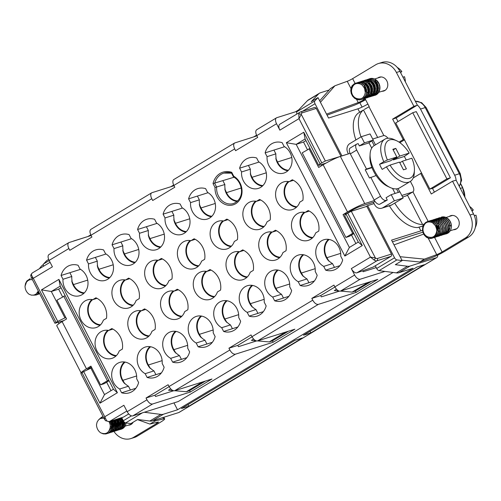 <?xml version="1.0" encoding="UTF-8"?>
<svg xmlns="http://www.w3.org/2000/svg" width="501" height="501" viewBox="0 0 501 501"><rect width="100%" height="100%" fill="white"/><g stroke="black" fill="none" stroke-linecap="round" stroke-linejoin="round"><path stroke-width="0.75" d="M173.972 402.892L177.529 409.78L163.458 414.221L152.404 420.859A17.41 9.043 -121 0 1 149.805 421.047L137.7 419.481L130.899 423.57L125.67 422.894A2.9 1.509 -121 0 1 123.309 420.759L131.462 415.861M121.712 417.665L123.309 420.759M136.635 375.969L122.858 380.315L124.874 383.804A14.51 12.306 72.5 0 1 124.373 361.96M122.858 380.315A13.928 11.811 72.5 0 1 125.112 362.079M187.65 345.314L173.872 349.66L175.889 353.149A14.51 12.306 72.5 0 1 175.388 331.311M173.872 349.66A13.928 11.811 72.5 0 1 176.127 331.424M83.811 293.392A14.51 12.306 72.5 0 1 71.768 280.917L73.459 284.599A13.928 11.811 -107.5 0 0 84.343 292.878M287.868 170.778A14.51 12.306 72.5 0 1 275.832 158.297L277.516 161.986A13.928 11.811 -107.5 0 0 288.407 170.259M263.683 226.966A14.51 12.306 72.5 0 1 252.128 216.432A14.51 12.306 72.5 0 1 255.541 201.177M256.28 201.289A13.928 11.811 -107.5 0 0 252.598 216.282A13.928 11.811 -107.5 0 0 264.215 226.452M237.155 201.465A14.51 12.306 72.5 0 1 224.817 188.952L226.502 192.635A13.928 11.811 -107.5 0 0 237.725 200.932M198.208 266.307A14.51 12.306 72.5 0 1 186.66 255.773A14.51 12.306 72.5 0 1 190.073 240.518M190.806 240.63A13.928 11.811 -107.5 0 0 187.13 255.623A13.928 11.811 -107.5 0 0 198.747 265.793M160.333 247.413A14.51 12.306 72.5 0 1 148.29 234.938L149.981 238.62A13.928 11.811 -107.5 0 0 160.865 246.893M134.825 262.737A14.51 12.306 72.5 0 1 122.783 250.262L124.473 253.944A13.928 11.811 -107.5 0 0 135.358 262.223M185.84 232.088A14.51 12.306 72.5 0 1 173.797 219.607L175.488 223.289A13.928 11.811 -107.5 0 0 186.372 231.568M230.948 246.636A14.51 12.306 72.5 0 1 219.394 236.103A14.51 12.306 72.5 0 1 222.807 220.847M223.54 220.96A13.928 11.811 -107.5 0 0 219.864 235.952A13.928 11.811 -107.5 0 0 231.481 246.123M165.474 285.977A14.51 12.306 72.5 0 1 153.926 275.444A14.51 12.306 72.5 0 1 157.339 260.188M158.072 260.301A13.928 11.811 -107.5 0 0 154.396 275.293A13.928 11.811 -107.5 0 0 166.013 285.464M211.347 216.758A14.51 12.306 72.5 0 1 199.31 204.283L200.995 207.965A13.928 11.811 -107.5 0 0 211.879 216.244M296.417 207.295A14.51 12.306 72.5 0 1 284.862 196.761A14.51 12.306 72.5 0 1 288.275 181.506M289.014 181.625A13.928 11.811 -107.5 0 0 285.332 196.611A13.928 11.811 -107.5 0 0 296.949 206.781M262.361 186.103A14.51 12.306 72.5 0 1 250.325 173.628L252.009 177.31A13.928 11.811 -107.5 0 0 262.893 185.589M214.09 297.074A14.51 12.306 72.5 0 1 202.542 286.541A14.51 12.306 72.5 0 1 205.955 271.285M214.628 296.561A13.928 11.811 72.5 0 1 203.011 286.39A13.928 11.811 72.5 0 1 206.688 271.404M238.664 314.659L224.886 319.005L226.903 322.494A14.51 12.306 72.5 0 1 226.402 300.656M224.886 319.005A13.928 11.811 72.5 0 1 227.141 300.769M264.171 299.335L250.394 303.681L252.41 307.163A14.51 12.306 72.5 0 1 251.909 285.326M250.394 303.681A13.928 11.811 72.5 0 1 252.648 285.445M132.74 305.648A14.51 12.306 72.5 0 1 121.192 295.114A14.51 12.306 72.5 0 1 124.605 279.859M125.338 279.971A13.928 11.811 -107.5 0 0 121.662 294.964A13.928 11.811 -107.5 0 0 133.279 305.128M100.006 325.318A14.51 12.306 72.5 0 1 88.458 314.785A14.51 12.306 72.5 0 1 91.871 299.523M92.604 299.642A13.928 11.811 -107.5 0 0 88.927 314.634A13.928 11.811 -107.5 0 0 100.544 324.798M340.693 253.349L326.915 257.696L328.932 261.184A14.51 12.306 72.5 0 1 328.437 239.346M326.915 257.696A13.928 11.811 72.5 0 1 329.17 239.459M279.564 257.739A14.51 12.306 72.5 0 1 268.01 247.2A14.51 12.306 72.5 0 1 271.423 231.944M280.097 257.22A13.928 11.811 72.5 0 1 268.48 247.056A13.928 11.811 72.5 0 1 272.162 232.063M162.142 360.645L148.365 364.991L150.381 368.473A14.51 12.306 72.5 0 1 149.88 346.636M148.365 364.991A13.928 11.811 72.5 0 1 150.619 346.755M315.185 268.68L301.408 273.026L303.424 276.508A14.51 12.306 72.5 0 1 302.93 254.671M301.408 273.026A13.928 11.811 72.5 0 1 303.662 254.79M148.622 336.415A14.51 12.306 72.5 0 1 137.074 325.882A14.51 12.306 72.5 0 1 140.487 310.626M149.16 335.902A13.928 11.811 72.5 0 1 137.543 325.731A13.928 11.811 72.5 0 1 141.219 310.739M312.298 238.069A14.51 12.306 72.5 0 1 300.744 227.529A14.51 12.306 72.5 0 1 304.157 212.274M312.831 237.549A13.928 11.811 72.5 0 1 301.214 227.385A13.928 11.811 72.5 0 1 304.896 212.393M109.318 278.068A14.51 12.306 72.5 0 1 97.275 265.593L98.966 269.275A13.928 11.811 -107.5 0 0 109.851 277.548M115.888 356.086A14.51 12.306 72.5 0 1 104.34 345.552A14.51 12.306 72.5 0 1 107.753 330.297M116.426 355.572A13.928 11.811 72.5 0 1 104.809 345.402A13.928 11.811 72.5 0 1 108.485 330.409M181.356 316.745A14.51 12.306 72.5 0 1 169.808 306.211A14.51 12.306 72.5 0 1 173.221 290.956M181.894 316.231A13.928 11.811 72.5 0 1 170.277 306.061A13.928 11.811 72.5 0 1 173.953 291.075M246.83 277.41A14.51 12.306 72.5 0 1 235.276 266.87A14.51 12.306 72.5 0 1 238.689 251.615M247.362 276.89A13.928 11.811 72.5 0 1 235.746 266.726A13.928 11.811 72.5 0 1 239.422 251.734M213.157 329.99L199.379 334.336L201.396 337.818A14.51 12.306 72.5 0 1 200.895 315.981M199.379 334.336A13.928 11.811 72.5 0 1 201.634 316.1M289.678 284.004L275.901 288.351L277.917 291.839A14.51 12.306 72.5 0 1 277.422 270.001M275.901 288.351A13.928 11.811 72.5 0 1 278.155 270.114M182.571 208.028L163.094 214.171A17.41 14.767 72.5 0 1 172.281 203.926A17.41 14.767 72.5 0 1 180.103 203.957L182.051 207.727A14.51 12.306 -107.5 0 1 190.036 221.987A14.51 12.306 -107.5 0 1 181.882 234.368A14.51 12.306 -107.5 0 1 165.042 217.948L173.841 215.173A14.51 12.306 72.5 0 0 174.091 219.519L173.797 219.607M106.043 254.013L86.573 260.157A17.41 14.767 72.5 0 1 95.754 249.911A17.41 14.767 72.5 0 1 103.582 249.936L105.529 253.713A14.51 12.306 -107.5 0 1 113.514 267.972A14.51 12.306 -107.5 0 1 105.36 280.347A14.51 12.306 -107.5 0 1 88.52 263.933L97.319 261.153A14.51 12.306 72.5 0 0 97.57 265.499L97.275 265.593M277.917 291.839L278.212 291.745A14.51 12.306 -107.5 0 0 281.499 294.262L272.701 297.037A14.51 12.306 72.5 0 1 264.716 282.783A14.51 12.306 72.5 0 1 272.87 270.402A14.51 12.306 72.5 0 1 289.71 286.822L291.657 290.593A17.41 14.767 72.5 0 1 282.476 300.838A17.41 14.767 72.5 0 1 274.654 300.813L272.701 297.037M201.396 337.818L201.69 337.73A14.51 12.306 -107.5 0 0 204.978 340.242L196.179 343.022A14.51 12.306 72.5 0 1 188.194 328.762A14.51 12.306 72.5 0 1 196.348 316.381A14.51 12.306 72.5 0 1 213.188 332.802L215.136 336.578A17.41 14.767 72.5 0 1 205.955 346.824A17.41 14.767 72.5 0 1 198.127 346.792L196.179 343.022M234.048 177.229L213.031 183.579L215.035 187.468L224.861 184.518A14.51 12.306 72.5 0 0 225.106 188.864L224.817 188.952M303.424 276.508L303.719 276.42A14.51 12.306 -107.5 0 0 307.007 278.938L298.214 281.712A14.51 12.306 72.5 0 1 290.223 267.453A14.51 12.306 72.5 0 1 298.377 255.072A14.51 12.306 72.5 0 1 315.217 271.492L317.164 275.268A17.41 14.767 72.5 0 1 307.983 285.514A17.41 14.767 72.5 0 1 300.162 285.489L298.214 281.712M226.903 322.494L227.197 322.4A14.51 12.306 -107.5 0 0 230.485 324.917L221.686 327.692A14.51 12.306 72.5 0 1 213.702 313.438A14.51 12.306 72.5 0 1 221.855 301.057A14.51 12.306 72.5 0 1 238.695 317.477L240.643 321.247A17.41 14.767 72.5 0 1 231.462 331.493A17.41 14.767 72.5 0 1 223.634 331.468L221.686 327.692M328.932 261.184L329.226 261.09A14.51 12.306 -107.5 0 0 332.52 263.607L323.721 266.382A14.51 12.306 72.5 0 1 315.73 252.128A14.51 12.306 72.5 0 1 323.884 239.747A14.51 12.306 72.5 0 1 340.724 256.168L342.671 259.938A17.41 14.767 72.5 0 1 333.491 270.183A17.41 14.767 72.5 0 1 325.669 270.158L323.721 266.382M131.55 238.683L112.08 244.826A17.41 14.767 72.5 0 1 121.267 234.581A17.41 14.767 72.5 0 1 129.089 234.612L131.037 238.382A14.51 12.306 -107.5 0 1 139.021 252.642A14.51 12.306 -107.5 0 1 130.867 265.023A14.51 12.306 -107.5 0 1 114.028 248.602L122.826 245.828A14.51 12.306 72.5 0 0 123.077 250.174L122.783 250.262M284.599 146.718L265.129 152.861A17.41 14.767 72.5 0 1 274.31 142.616A17.41 14.767 72.5 0 1 282.132 142.647L284.08 146.424A14.51 12.306 -107.5 0 1 292.064 160.677A14.51 12.306 -107.5 0 1 283.91 173.058A14.51 12.306 -107.5 0 1 267.077 156.638L275.876 153.863A14.51 12.306 72.5 0 0 276.126 158.21L275.832 158.297M252.41 307.163L252.704 307.075A14.51 12.306 -107.5 0 0 255.992 309.587L247.193 312.367A14.51 12.306 72.5 0 1 239.209 298.108A14.51 12.306 72.5 0 1 247.362 285.727A14.51 12.306 72.5 0 1 264.202 302.147L266.15 305.923A17.41 14.767 72.5 0 1 256.969 316.169A17.41 14.767 72.5 0 1 249.147 316.137L247.193 312.367M208.078 192.703L188.601 198.847A17.41 14.767 72.5 0 1 197.789 188.601A17.41 14.767 72.5 0 1 205.61 188.626L207.558 192.403A14.51 12.306 -107.5 0 1 215.543 206.662A14.51 12.306 -107.5 0 1 207.389 219.043A14.51 12.306 -107.5 0 1 190.555 202.623L199.354 199.843A14.51 12.306 72.5 0 0 199.598 204.189L199.31 204.283M259.092 162.048L239.622 168.192A17.41 14.767 72.5 0 1 248.803 157.947A17.41 14.767 72.5 0 1 256.625 157.972L258.572 161.748A14.51 12.306 -107.5 0 1 266.557 176.008A14.51 12.306 -107.5 0 1 258.403 188.389A14.51 12.306 -107.5 0 1 241.57 171.968L250.368 169.188A14.51 12.306 72.5 0 0 250.613 173.534L250.325 173.628M150.381 368.473L150.676 368.379A14.51 12.306 -107.5 0 0 153.964 370.897L145.165 373.677A14.51 12.306 72.5 0 1 137.18 359.417A14.51 12.306 72.5 0 1 145.334 347.036A14.51 12.306 72.5 0 1 162.174 363.457L164.121 367.233A17.41 14.767 72.5 0 1 154.934 377.478A17.41 14.767 72.5 0 1 147.112 377.447L145.165 373.677M175.889 353.149L176.183 353.055A14.51 12.306 -107.5 0 0 179.471 355.572L170.672 358.347A14.51 12.306 72.5 0 1 162.687 344.087A14.51 12.306 72.5 0 1 170.841 331.712A14.51 12.306 72.5 0 1 187.681 348.126L189.629 351.902A17.41 14.767 72.5 0 1 180.441 362.148A17.41 14.767 72.5 0 1 172.62 362.123L170.672 358.347M80.536 269.338L61.066 275.481A17.41 14.767 72.5 0 1 70.246 265.236A17.41 14.767 72.5 0 1 78.075 265.267L80.022 269.037A14.51 12.306 -107.5 0 1 88.007 283.297A14.51 12.306 -107.5 0 1 79.853 295.678A14.51 12.306 -107.5 0 1 63.013 279.257L71.812 276.483A14.51 12.306 72.5 0 0 72.063 280.823L71.768 280.917M157.057 223.358L137.587 229.502A17.41 14.767 72.5 0 1 146.774 219.256A17.41 14.767 72.5 0 1 154.596 219.281L156.544 223.058A14.51 12.306 -107.5 0 1 164.528 237.317A14.51 12.306 -107.5 0 1 156.375 249.692A14.51 12.306 -107.5 0 1 139.535 233.278L148.334 230.498A14.51 12.306 72.5 0 0 148.584 234.844L148.29 234.938M124.874 383.804L125.162 383.71A14.51 12.306 -107.5 0 0 128.456 386.227L119.658 389.001A14.51 12.306 72.5 0 1 111.673 374.742A14.51 12.306 72.5 0 1 119.827 362.367A14.51 12.306 72.5 0 1 136.667 378.781L138.614 382.557A17.41 14.767 72.5 0 1 129.427 392.803A17.41 14.767 72.5 0 1 121.605 392.778L119.658 389.001M446.886 178.882L412.743 112.731L416.262 111.623L450.405 177.774L433.403 187.994L429.883 189.102L446.886 178.882L450.405 177.774M432.444 188.295L434.405 192.096M399.942 71.374A17.41 14.767 -107.5 0 0 381.95 62.431L378.43 63.539A17.41 14.767 -107.5 0 1 396.423 72.482L399.942 71.374L417.352 105.104A11.604 9.845 72.5 0 1 420.508 109.068L454.657 175.218A11.604 9.845 72.5 0 1 456.11 180.203L452.535 181.199L431.28 193.975L420.69 173.459L413.2 177.961M417.352 105.104L396.153 117.992L392.634 119.1L403.224 139.616L404.182 139.309M398.007 121.58L396.153 117.992M404.47 139.867L399.842 142.647M309.975 148.434L302.216 152.824L345.884 237.436L352.691 233.353L343.028 214.635L347.494 211.954A13.928 1.472 -27.3 0 1 364.734 203.6L374.429 200.544A5.805 3.012 -121 0 1 374.147 200.031L350.324 153.876A5.805 3.012 -121 0 1 350.074 153.362A5.805 3.012 -121 0 1 350.268 147.977L356.643 144.15A5.805 3.012 59 0 1 356.988 143.994L358.159 143.624L359.355 145.929L364.452 142.866L361.277 136.71L349.798 143.612A6.964 5.906 72.5 0 0 347.876 152.83L348.42 153.882M355.892 139.948A34.819 18.08 -121 0 1 358.372 113.044L363.475 109.976A34.819 18.08 59 0 0 360.989 136.886M329.163 90.005L320.565 92.723A17.41 9.043 59 0 0 319.538 93.18A17.41 9.043 59 0 0 318.53 93.994L311.202 101.69L318.003 97.601L328.568 118.067L357.896 108.817A8.705 0.921 152.7 0 0 367.884 104.064M318.003 97.601L314.841 100.933A2.9 1.509 59 0 0 315.035 103.745L341.951 155.892L348.402 153.851M359.843 102.755L362.079 107.095M368.423 282.32L352.147 292.102L340.461 291.1M371.335 281.405L355.077 291.175L352.147 292.102M285.52 332.132L269.244 341.914L257.558 340.912M288.438 331.217L272.175 340.987L269.244 341.914M174.661 390.73L186.347 391.726L189.278 390.805L205.542 381.029M186.347 391.726L202.623 381.95M338.795 290.956L334.305 290.574L336.497 289.252M255.892 340.774L251.402 340.386L253.6 339.071M170.697 388.882L168.505 390.204L172.995 390.586M303.5 335.213L310.833 332.902L424.341 264.697L417.007 267.008L303.5 335.213M310.006 331.305L310.833 332.902M187.994 404.62L188.821 406.217L181.487 408.528L294.995 340.323L302.328 338.012L188.821 406.217M381.806 208.197A6.964 5.906 -107.5 0 0 382.883 207.715L394.362 200.813L391.187 194.664L399.986 191.883L403.161 198.039L391.682 204.934A6.964 5.906 72.5 0 1 390.605 205.423L381.806 208.197A6.964 5.906 -107.5 0 1 374.61 204.621L374.078 203.6L367.628 205.635L394.537 257.777A2.9 1.509 59 0 0 396.898 259.913L402.128 260.589L395.327 264.678L407.432 266.244A17.41 9.043 59 0 0 410.031 266.056L436.421 257.727A5.805 3.012 59 0 0 436.759 257.577A5.805 3.012 59 0 0 437.717 255.103M177.529 409.78L413.049 268.254L398.978 272.694A17.41 9.043 -121 0 1 396.379 272.888L379.044 270.64A2.9 1.509 -121 0 1 376.683 268.505L394.537 257.777M152.404 420.859L178.794 412.536L436.421 257.727M88.076 236.472L73.991 240.887A17.41 9.043 59 0 0 73.34 241.144M88.063 236.447L90.775 234.819M170.741 186.767L173.672 185.001M253.75 136.879L256.575 135.189M295.515 111.786L298.665 109.894M436.759 257.577L179.133 412.379A5.805 3.012 -121 0 1 178.794 412.536M422.512 230.272A8.705 0.921 -27.3 0 1 420.896 230.867L419.074 227.348M367.628 205.635L365.943 206.644M423.251 225.506L421.779 226.389L417.483 227.567A34.819 18.08 -121 0 1 389.377 205.811M420.896 230.867L391.563 240.123L402.128 260.589M392.427 241.789L422.882 232.182M296.943 113.946A2.9 1.509 -121 0 1 296.987 111.66L307.476 100.632A17.41 9.043 -121 0 1 308.484 99.824L319.538 93.18M375.28 265.787L376.683 268.505M43.568 266.194A2.9 1.509 -121 0 1 43.612 263.908L46.775 260.583L48.672 259.443M144.275 412.26L160.859 414.408A17.41 9.043 59 0 0 163.458 414.221M412.743 112.731L395.734 122.952L429.883 189.102M374.078 203.6L373.414 202.316L359.63 206.662A6.964 0.733 -27.3 0 0 351.013 210.84L346.617 213.658M424.284 233.879L423.927 234.005M423.671 234.099L394.024 244.883M400.124 256.706L424.36 259.13L419.794 262.01L401.94 260.226M419.794 262.01L432.144 257.514A11.604 1.227 152.7 0 0 445.614 250.863L468.711 236.986A17.41 14.767 72.5 0 0 473.526 213.94L456.11 180.203M420.69 173.459L421.648 173.158M406.123 195.91L412.498 192.077A5.805 3.012 59 0 0 412.843 191.921L406.468 195.753A5.805 3.012 -121 0 1 406.123 195.91L402.629 197.012M394.707 203.118A34.819 18.08 59 0 0 422.587 224.504L423.94 224.266M309.017 148.734L318.674 167.453L323.139 164.773A13.928 1.472 -27.3 0 1 340.379 156.418L350.074 153.362M374.147 200.031L380.522 196.204A5.805 3.012 59 0 0 386.102 200.406L379.727 204.239L387.279 200.037L386.083 197.726L391.187 194.664M374.967 201.383L373.414 202.316M364.452 142.866L373.251 140.092L368.154 143.154L359.355 145.929M373.251 140.092L370.076 133.936L361.277 136.71M403.224 139.616L399.059 142.115M356.587 99.405L358.228 102.58A4.641 0.488 -27.3 0 0 363.613 99.918L365.242 98.941L369.224 106.65L364.315 109.437M424.36 259.13L436.709 254.633A4.641 0.488 152.7 0 0 442.095 251.972L465.191 238.094A17.41 14.767 72.5 0 0 470.007 215.048L452.535 181.199M421.779 226.389A11.604 1.227 152.7 0 0 423.138 225.769M423.426 225.632A11.604 1.227 152.7 0 0 423.771 225.469M345.884 237.436L349.404 236.328L353.931 233.61M352.691 233.353L353.643 233.046M343.028 214.635L346.548 213.526M321.291 164.597L321.799 165.574M449.265 216.451A7.252 6.15 72.5 0 1 450.825 215.655A7.252 6.15 72.5 0 1 458.872 220.722A7.252 6.15 72.5 0 1 455.19 229.496A7.252 6.15 72.5 0 1 453.455 229.734M378.43 63.539A17.41 14.767 -107.5 0 0 375.725 64.761L352.629 78.638A4.641 0.488 152.7 0 1 347.243 81.3L350.938 88.458M396.423 72.482L413.889 106.325L417.408 105.216M381.994 91.27A7.252 6.15 -107.5 0 0 383.722 91.032A7.252 6.15 -107.5 0 0 387.405 82.264A7.252 6.15 -107.5 0 0 379.357 77.192A7.252 6.15 -107.5 0 0 377.798 77.987M413.889 106.325L392.634 119.1M365.63 99.693A11.604 1.227 -27.3 0 1 353.668 105.46L327.059 115.142M358.228 102.58L326.527 114.115M319.669 100.833L330.328 88.677L334.893 85.79L347.243 81.3M394.362 200.813L403.161 198.039M334.893 85.79L320.427 102.292M472.036 211.046L473.301 210.032A15.381 13.045 -107.5 0 0 469.688 206.493M475.28 227.604A15.381 13.045 -107.5 0 0 475.95 215.161L474.322 215.674M451.401 225.594A8.705 7.383 72.5 0 1 446.535 233.748L445.345 234.117L447.387 232.996L448.977 231.036L449.835 228.494L449.867 225.657L449.059 222.851L447.487 220.39L445.326 218.561L442.809 217.578L439.377 217.747L443.46 217.578L445.94 218.705L448.026 220.64L449.497 223.164L450.18 225.982L451.382 225.6L450.95 223.49L449.666 220.853L447.719 218.743L445.308 217.396L441.293 217.14A8.705 7.383 72.5 0 1 451.401 225.594M445.915 233.904A8.705 7.383 72.5 0 1 445.276 234.005M439.02 231.412A8.705 7.383 72.5 0 1 438.488 230.779M437.611 229.42A8.705 7.383 72.5 0 1 437.536 229.276A8.705 7.383 72.5 0 1 436.534 226.245M444.143 234.499L446.648 232.946L448.063 230.817L448.721 228.174L448.539 225.312L447.525 222.563L445.784 220.24L443.51 218.605L440.949 217.854L438.375 218.067L440.298 217.904L442.878 218.524L445.214 220.033L447.042 222.269L448.176 224.974L448.483 227.836L447.95 230.535L446.635 232.758L443.88 234.581M442.677 234.963L445.827 232.639L446.961 230.266L447.287 227.498L446.76 224.642L445.439 222.024L443.46 219.952L441.037 218.655L438.431 218.286L436.44 218.674L440.392 218.624L442.859 219.789L444.919 221.761L446.347 224.316L446.986 226.991L446.792 229.959L445.784 232.401L442.677 234.963M441.212 235.426L443.354 234.211L444.907 232.214L445.727 229.646L445.708 226.809L444.857 224.01L443.247 221.58L441.062 219.789L438.532 218.856L435.237 219.05L437.88 218.881L440.435 219.676L442.69 221.348L444.393 223.703L445.37 226.465L445.508 229.32L444.813 231.95L443.36 234.048L440.949 235.508M444.312 227.83L442.828 223.433L440.961 221.235L438.607 219.77L436.014 219.206L433.509 219.601L435.369 219.288L437.968 219.707L440.373 221.047L442.327 223.158L443.61 225.788L444.093 228.65L443.723 231.406L442.558 233.748L439.483 235.971L442.59 233.961L443.861 231.7L444.349 228.312M438.281 236.347L440.047 235.445L441.719 233.591L442.696 231.118L442.846 228.293L442.158 225.469L440.686 222.945L438.594 221.01L436.114 219.889L432.044 220.058L435.463 219.889L437.987 220.872L440.147 222.695L441.719 225.149L442.533 227.955L442.502 230.798L441.65 233.341L440.06 235.301L438.012 236.434M436.816 236.81L439.321 235.251L440.736 233.122L441.381 228.757L440.191 224.861L438.444 222.544L436.171 220.916L433.603 220.164L430.578 220.521L432.952 220.221L435.532 220.828L437.874 222.338L439.703 224.573L440.842 227.272L441.156 230.141L440.617 232.84L439.308 235.063L436.816 236.81M435.344 237.274L438.5 234.944L439.634 232.564L439.953 229.796L439.427 226.94L438.099 224.329L436.114 222.262L433.697 220.966L431.092 220.597L429.376 220.903L433.046 220.935L435.519 222.093L437.58 224.066L439.014 226.615L439.665 229.452L439.465 232.257L438.456 234.706L436.747 236.528L435.081 237.355M433.879 237.737L436.033 236.516L437.58 234.518L438.394 231.95L438.375 229.107L437.517 226.308L435.908 223.884L433.716 222.1L431.192 221.166L428.593 221.185L426.226 222.168L424.328 223.997L423.126 226.477L422.725 229.32L423.182 232.214L424.422 234.831L426.301 236.885L428.605 238.138L432.413 238.2L435.263 236.265L436.534 234.005L437.022 231.287L436.74 230.222A8.705 7.383 72.5 0 1 436.759 230.967L436.396 233.71L435.231 236.052L433.409 237.718L431.148 238.507L428.699 238.332L426.364 237.211L424.403 235.263L423.057 232.708L422.481 229.84L422.744 226.966L423.84 224.417L425.643 222.475L427.96 221.354L430.534 221.191L433.096 221.987L435.35 223.653L437.06 226.001L438.037 228.763L438.181 231.625L437.486 234.249L436.033 236.353L433.879 237.737M438.813 228.506A6.964 5.906 72.5 0 1 437.943 225.588M437.937 224.097A6.964 5.906 72.5 0 1 438.037 223.39M438.294 222.4A6.964 5.906 72.5 0 1 438.425 222.062M438.857 221.191A6.964 5.906 72.5 0 1 439.07 220.866M449.923 226.126A6.964 5.906 72.5 0 1 448.044 230.861M447.662 231.199A6.964 5.906 72.5 0 1 446.228 232.007M436.978 230.147L435.488 225.738L432.513 222.72C427.553 220.803 424.422 222.563 423.113 227.999A7.252 6.15 72.5 0 0 427.647 236.791C432.601 238.457 435.638 236.516 436.759 230.967M432.513 222.72A8.705 7.383 72.5 0 1 436.74 230.222M450.142 225.682L451.382 225.6M450.38 226.02L449.078 225.769M437.661 230.366L436.697 228.544M436.39 227.573L436.133 225.519M471.76 210.52L473.301 210.032M356.643 144.15A5.805 3.012 59 0 0 356.699 150.049L350.324 153.876M379.727 204.239A5.805 3.012 -121 0 1 374.429 200.544M372.706 139.034L383.384 135.665A5.805 3.012 59 0 1 387.943 138.251M372.005 167.647L365.223 169.789L369.456 177.993L376.113 175.525A21.762 11.304 -121 0 1 373.746 171.505A21.762 11.304 -121 0 1 371.88 167.321L366.494 169.019L356.699 150.049M365.223 169.789L366.494 169.019M380.522 196.204L370.727 177.229M412.498 192.077L401.821 195.446M392.533 188.407L395.12 193.424M396.554 188.864L398.376 192.397M399.811 191.939L398.07 188.57M371.823 140.95L374.216 145.584M375.487 144.82L373.095 140.186M368.93 142.685L371.723 148.096M412.843 191.921A5.805 3.012 59 0 0 412.786 186.021L410.394 181.393M399.767 156.068L393.391 159.9L404.301 156.456L409.198 153.093L399.767 156.068L395.796 148.377L392.865 149.298L396.836 156.995L387.398 159.969L383.797 161.71A24.668 12.807 -121 0 1 384.793 139.228L374.166 145.616A24.668 12.807 59 0 0 370.107 153.976A24.668 12.807 59 0 0 374.404 170.691A24.668 12.807 59 0 0 390.285 187.556L387.761 186.385A21.762 11.304 -121 0 1 376.113 175.525M387.279 200.037L386.102 200.406M403.449 169.814L406.386 168.887L402.416 161.197L411.847 158.222A21.762 11.304 59 0 1 414.415 170.371L414.258 173.152A24.668 12.807 -121 0 1 410.2 181.512A24.668 12.807 -121 0 1 386.44 166.839L390.047 165.098L399.479 162.124L403.449 169.814M399.811 162.762L402.416 161.197M395.796 148.377L393.191 149.937M393.391 159.9L393.06 159.262M383.797 161.71L379.545 164.265L390.454 160.827L396.836 156.995M386.44 166.839L382.194 169.394A24.668 12.807 59 0 1 380.779 166.858A24.668 12.807 59 0 1 379.545 164.265M406.211 159.994A24.668 12.807 59 0 0 404.301 156.456M371.88 167.321A21.762 11.304 -121 0 1 369.957 156.757L370.107 153.976M390.285 187.556A24.668 12.807 59 0 0 399.573 187.9L410.2 181.512M409.198 153.093A21.762 11.304 59 0 0 396.604 140.743A21.762 11.304 59 0 0 387.398 159.969M384.793 139.228A24.668 12.807 -121 0 1 394.08 139.572L396.604 140.743M390.047 165.098A21.762 11.304 59 0 0 405.447 178.412A21.762 11.304 59 0 0 414.415 170.371M397.237 67.403A15.381 13.045 72.5 0 1 401.84 71.568L400.568 72.582M402.942 77.185L404.482 76.697A15.381 13.045 72.5 0 1 405.365 81.876M366.763 91.959A8.705 7.383 -107.5 0 0 367.239 92.585M374.184 95.491A8.705 7.383 -107.5 0 0 374.792 95.365M375.067 95.284A8.705 7.383 -107.5 0 0 379.927 88.552A8.705 7.383 -107.5 0 0 376.27 80.028A8.705 7.383 -107.5 0 0 369.826 78.676L368.548 79.083L370.408 78.807L372.844 79.321L374.786 80.498L376.846 82.941L377.936 85.64L378.224 88.552L377.66 91.345L376.301 93.712L373.051 95.916L374.886 95.109L376.808 93.318L378.061 90.869L378.499 88.038L378.086 85.132L376.89 82.496L375.049 80.417L376.251 80.035L379.057 84.049L379.677 86.917L379.451 89.798L378.399 92.372L376.627 94.351L375.067 95.284M369.187 78.92A8.705 7.383 -107.5 0 0 368.604 79.214M365.273 83.667A8.705 7.383 -107.5 0 0 365.185 84.011M365.123 84.287A8.705 7.383 -107.5 0 0 364.941 85.878M365.041 87.612A8.705 7.383 -107.5 0 0 365.88 90.418M367.346 79.459L369.819 79.227L373.583 80.88L375.994 83.961L376.884 86.748L376.959 89.66L376.182 92.378L374.642 94.589L371.855 96.298L374.097 94.939L375.737 92.823L376.627 90.167L376.689 87.262L375.907 84.437L374.391 82.014L372.312 80.254L369.92 79.365L367.083 79.546M369.187 95.992L371.535 96.211M365.88 79.922L369.337 79.878L371.673 81.005L373.633 82.953L374.98 85.508L375.55 88.383L375.28 91.251L374.184 93.8L372.381 95.741L370.383 96.762L373.696 94.219L374.905 91.739L375.299 88.896L374.848 86.003L373.608 83.385L371.729 81.331L369.431 80.072L365.617 80.01M366.826 96.154L370.74 96.587M364.415 80.385L366.4 80.116L368.836 80.68L370.646 81.807L372.788 84.381L373.84 87.099L374.078 90.011L373.47 92.791L372.068 95.127L368.918 97.219L371.542 95.503L373.045 93.255L373.777 90.524L373.665 87.612L372.725 84.844L370.383 81.888L366.5 80.223L364.152 80.473M369.181 82.27L371.836 85.89L372.569 88.727L372.468 91.627L371.529 94.263L369.851 96.342L367.189 97.77L369.287 96.668L371.059 94.695L372.111 92.121L372.343 89.241L371.729 86.379L370.352 83.849L368.367 81.932L366.018 80.855L362.68 80.937M362.949 80.849L365.918 80.692L368.824 81.989M361.484 81.312L365.429 81.419L367.715 82.728L369.563 84.819L370.759 87.462L371.166 90.362L370.721 93.192L369.469 95.641L367.546 97.426L365.724 98.234L368.961 96.035L370.32 93.668L370.89 90.875L370.608 87.963L369.519 85.264L367.452 82.815L365.517 81.644L363.081 81.124L361.215 81.394M360.012 81.776L362.499 81.544L366.25 83.191L368.667 86.291L369.556 89.072L369.625 91.984L368.842 94.702L367.302 96.912L364.521 98.609L366.751 97.263L368.398 95.146L369.293 92.491L369.356 89.591L368.579 86.767L367.064 84.337L364.991 82.577L362.599 81.676L359.749 81.857M358.547 82.239L362.016 82.195L364.352 83.323L366.306 85.276L367.653 87.832L368.216 90.706L367.947 93.581L366.845 96.123L365.041 98.058L363.056 99.073L366.356 96.536L367.565 94.069L367.972 91.226L367.521 88.326L366.281 85.709L364.409 83.648L362.11 82.389L358.284 82.321M357.081 82.703L359.079 82.433L361.515 83.003L363.726 84.481L365.467 86.704L366.507 89.428L366.745 92.341L366.131 95.115L364.728 97.451L362.693 99.073L360.232 99.812L357.633 99.58L355.159 98.415L353.105 96.436L351.677 93.887L351.032 91.044L351.239 88.239L352.253 85.796L353.969 83.986L355.616 83.166L358.597 83.009L361.609 84.656A8.705 7.383 -107.5 0 0 361.033 84.243L358.697 83.172L355.353 83.247L352.203 85.565L351.069 87.932L350.744 90.7L351.264 93.555L352.579 96.173L354.564 98.246L356.981 99.549L359.586 99.924L362.079 99.33L364.202 97.827L365.705 95.585L366.444 92.854L366.337 89.936L365.398 87.168L363.757 84.851L361.597 83.247L359.179 82.54L356.818 82.784M368.229 91.401A6.964 5.906 -107.5 0 0 368.736 91.965M370.677 93.33A6.964 5.906 -107.5 0 0 371.047 93.487M371.805 93.718A6.964 5.906 -107.5 0 0 372.75 93.85M372.963 93.856A6.964 5.906 -107.5 0 0 373.997 93.762M361.847 84.581L364.509 88.214L365.292 92.485A8.705 7.383 -107.5 0 0 361.609 84.656M365.292 92.485C364.189 98.039 361.152 99.987 356.186 98.328A7.252 6.15 -107.5 0 1 351.646 89.535C352.942 84.118 356.073 82.352 361.033 84.243M375.099 80.166L374.761 81.782M375.562 80.88L376.251 80.035M372.832 93.693L371.091 94.958L372.193 94.67L371.141 94.889M370.371 95.24L369.675 95.353M363.169 97.344L364.509 97.094M367.49 94.921L368.774 91.746L368.786 89.316L368.11 86.974L366.82 84.976L363.958 83.06M368.16 95.885L369.901 94.62M370.421 93.994L371.636 91.232L371.767 88.821L371.21 86.441L370.014 84.362L366.889 82.133M373.351 93.067L374.472 90.719L374.729 88.32L374.291 85.915L373.195 83.773L371.592 82.12L369.819 81.206M364.409 86.56L364.653 88.583M364.966 89.566L365.937 91.407M372.556 94.495L373.658 94.207M374.028 94.031L375.769 92.766M376.289 92.146L377.284 90.186L377.666 87.825L377.347 85.402L376.364 83.191L374.836 81.444M401.84 71.568L400.293 72.056M390.962 256.362L376.884 260.808A5.805 3.012 -121 0 1 373.997 259.925L370.452 257.113L375.343 257.883A4.064 2.11 59 0 0 377.366 258.503L391.444 254.057A1.741 1.478 72.5 0 1 390.962 256.362L373.107 267.096L356.9 272.813A5.805 3.012 -121 0 1 351.326 268.611L354.633 275.018L334.862 286.898C336.647 289.954 338.501 291.357 340.43 291.112L377.773 279.383L356.092 292.415L318.354 304.376C316.407 304.633 314.54 303.237 312.756 300.18L311.829 298.389L333.935 285.1L334.862 286.898M373.997 259.925A1.741 0.902 -52.6 0 0 375.343 257.883L351.282 211.272L366.826 206.368L391.444 254.057M109.212 421.61L105.605 420.715A1.741 0.902 -52.6 0 0 106.588 420.608A5.805 3.012 59 0 0 109.481 421.485L123.559 417.045A1.741 1.478 72.5 0 1 123.29 417.164L109.212 421.61A1.741 1.478 -107.5 0 0 109.481 421.485L126.859 411.045M104.559 419.393L104.753 416.776L106.588 420.608M31.419 274.968A1.741 1.165 -177.8 0 0 30.862 275.782C30.498 275.312 31.006 274.36 32.377 272.92A5.805 3.012 59 0 0 31.419 274.968L33.285 278.312L31.25 277.379M302.191 112.857A1.741 1.478 -107.5 0 0 300.393 111.961L314.471 107.521A1.741 1.478 72.5 0 1 316.269 108.416L302.191 112.857A4.064 2.11 59 0 0 301.283 114.397A1.741 1.165 -177.8 0 0 298.821 114.284A5.805 3.012 -121 0 1 299.78 112.237A5.805 3.012 -121 0 1 300.124 112.086A1.741 1.478 -107.5 0 1 300.393 111.961L279.802 124.248A5.805 3.012 -121 0 0 279.859 130.147L276.546 123.734A5.805 3.012 -121 0 1 276.489 117.835A5.805 3.012 -121 0 1 276.834 117.679L297.444 111.178M320.051 163.777L303.775 132.239L286.34 142.71L296.172 144.357L305.103 138.996L318.73 165.405L320.051 163.777L325.343 161.015L301.283 114.397L298.991 118.649L298.821 114.284M288.864 296.329L274.654 300.813M281.499 294.262L283.453 298.039M212.343 342.308L198.127 346.792M204.978 340.242L206.926 344.018M239.591 251.765L242.716 249.886A17.41 14.767 72.5 0 1 253.306 270.396L250.174 272.275A14.51 12.306 72.5 0 1 242.872 279.69A14.51 12.306 72.5 0 1 226.771 269.557A14.51 12.306 72.5 0 1 234.142 252.016A14.51 12.306 72.5 0 1 239.591 251.765L243.83 250.425M174.123 291.106L177.248 289.227A17.41 14.767 72.5 0 1 187.837 309.737L184.706 311.616A14.51 12.306 72.5 0 1 177.404 319.031A14.51 12.306 72.5 0 1 161.303 308.898A14.51 12.306 72.5 0 1 168.674 291.357A14.51 12.306 72.5 0 1 174.123 291.106L178.356 289.766M108.648 330.447L111.779 328.562A17.41 14.767 72.5 0 1 122.369 349.078L119.238 350.957A14.51 12.306 72.5 0 1 111.936 358.372A14.51 12.306 72.5 0 1 95.835 348.233A14.51 12.306 72.5 0 1 103.2 330.698A14.51 12.306 72.5 0 1 108.648 330.447L112.888 329.107M97.319 261.153L95.372 257.376M88.52 263.933L86.573 260.157M305.059 212.424L308.19 210.545A17.41 14.767 72.5 0 1 318.774 231.055L315.649 232.94A14.51 12.306 72.5 0 1 308.34 240.348A14.51 12.306 72.5 0 1 292.24 230.216A14.51 12.306 72.5 0 1 299.611 212.674A14.51 12.306 72.5 0 1 305.059 212.424L309.299 211.09M141.382 310.777L144.513 308.892A17.41 14.767 72.5 0 1 155.103 329.407L151.972 331.286A14.51 12.306 72.5 0 1 144.67 338.701A14.51 12.306 72.5 0 1 128.569 328.562A14.51 12.306 72.5 0 1 135.934 311.027A14.51 12.306 72.5 0 1 141.382 310.777L145.622 309.436M314.371 281.005L300.162 285.489M307.007 278.938L308.96 282.708M161.328 372.963L147.112 377.447M153.964 370.897L155.911 374.673M272.325 232.095L275.45 230.216A17.41 14.767 72.5 0 1 286.04 250.725L282.908 252.61A14.51 12.306 72.5 0 1 275.606 260.019A14.51 12.306 72.5 0 1 259.505 249.886A14.51 12.306 72.5 0 1 266.876 232.345A14.51 12.306 72.5 0 1 272.325 232.095L276.565 230.754M339.878 265.674L325.669 270.158M332.52 263.607L334.468 267.384M92.766 299.673A14.51 12.306 -107.5 0 0 87.318 299.93A14.51 12.306 -107.5 0 0 79.953 317.465A14.51 12.306 -107.5 0 0 96.054 327.598A14.51 12.306 -107.5 0 0 103.356 320.189L106.488 318.31A17.41 14.767 72.5 0 0 95.898 297.794L92.766 299.673L97.006 298.339M125.507 280.003A14.51 12.306 -107.5 0 0 120.052 280.259A14.51 12.306 -107.5 0 0 112.687 297.794A14.51 12.306 -107.5 0 0 128.788 307.927A14.51 12.306 -107.5 0 0 136.09 300.519L139.222 298.64A17.41 14.767 72.5 0 0 128.632 278.124L125.507 280.003L129.74 278.669M263.357 311.653L249.147 316.137M255.992 309.587L257.94 313.363M237.85 326.984L223.634 331.468M230.485 324.917L232.433 328.694M206.857 271.436L209.982 269.557A17.41 14.767 72.5 0 1 220.572 290.066L217.44 291.945A14.51 12.306 72.5 0 1 210.138 299.36A14.51 12.306 72.5 0 1 194.037 289.227A14.51 12.306 72.5 0 1 201.408 271.686A14.51 12.306 72.5 0 1 206.857 271.436L211.09 270.095M250.368 169.188L248.421 165.418M241.57 171.968L239.622 168.192M289.177 181.656A14.51 12.306 -107.5 0 0 283.729 181.907A14.51 12.306 -107.5 0 0 276.358 199.448A14.51 12.306 -107.5 0 0 292.459 209.581A14.51 12.306 -107.5 0 0 299.767 202.166L302.892 200.287A17.41 14.767 72.5 0 0 292.308 179.778L289.177 181.656L293.417 180.316M199.354 199.843L197.4 196.073M190.555 202.623L188.601 198.847M158.241 260.332A14.51 12.306 -107.5 0 0 152.792 260.589A14.51 12.306 -107.5 0 0 145.422 278.124A14.51 12.306 -107.5 0 0 161.522 288.263A14.51 12.306 -107.5 0 0 168.824 280.848L171.956 278.969A17.41 14.767 72.5 0 0 161.366 258.453L158.241 260.332L162.474 258.998M223.709 220.997A14.51 12.306 -107.5 0 0 218.261 221.248A14.51 12.306 -107.5 0 0 210.89 238.783A14.51 12.306 -107.5 0 0 226.991 248.922A14.51 12.306 -107.5 0 0 234.293 241.507L237.424 239.628A17.41 14.767 72.5 0 0 226.834 219.112L223.709 220.997L227.949 219.657M173.841 215.173L171.893 211.397M165.042 217.948L163.094 214.171M122.826 245.828L120.879 242.052M114.028 248.602L112.08 244.826M148.334 230.498L146.386 226.728M139.535 233.278L137.587 229.502M190.975 240.668A14.51 12.306 -107.5 0 0 185.527 240.918A14.51 12.306 -107.5 0 0 178.156 258.453A14.51 12.306 -107.5 0 0 194.256 268.592A14.51 12.306 -107.5 0 0 201.559 261.178L204.69 259.299A17.41 14.767 72.5 0 0 194.1 238.783L190.975 240.668L195.208 239.328M231.706 173.114L231.738 172.338L233.742 176.227L233.472 176.897M224.861 184.518L222.907 180.742M256.443 201.327A14.51 12.306 -107.5 0 0 250.995 201.577A14.51 12.306 -107.5 0 0 243.624 219.112A14.51 12.306 -107.5 0 0 259.725 229.251A14.51 12.306 -107.5 0 0 267.027 221.837L270.158 219.958A17.41 14.767 72.5 0 0 259.574 199.442L256.443 201.327L260.683 199.987M275.876 153.863L273.928 150.087M267.077 156.638L265.129 152.861M71.812 276.483L69.864 272.707M63.013 279.257L61.066 275.481M186.835 357.639L172.62 362.123M179.471 355.572L181.418 359.349M135.821 388.294L121.605 392.778M128.456 386.227L130.404 390.003M256.919 135.877L234.631 142.992L173.822 179.527A5.805 3.012 -121 0 0 173.878 185.426L174.805 187.224L152.699 200.506L151.772 198.709A5.805 3.012 -121 0 1 151.715 192.81L90.913 229.352C89.635 230.416 89.654 232.383 90.982 235.238L91.908 237.036L69.802 250.318L68.875 248.527L49.104 260.401L52.417 266.814L33.285 278.312L56.049 322.412L54.935 323.283L63.915 320.534M104.484 419.274L80.874 373.539L81.989 372.669L104.753 416.776L123.879 405.278L127.191 411.69L146.956 399.811C148.741 402.86 150.607 404.257 152.554 404L190.292 392.039L211.973 379.013L174.63 390.736C172.701 390.98 170.847 389.578 169.062 386.528L168.136 384.73L146.029 398.013L146.956 399.811M286.34 142.71L344.838 256.042L362.267 245.571L345.991 214.033L351.282 211.272M173.596 390.767L155.535 396.491L154.878 395.208L146.029 398.013M189.566 390.63L190.292 392.039M154.878 395.208L169.131 386.647M91.119 235.508L68.831 242.616L49.048 254.502A5.805 3.012 -121 0 0 49.104 260.401M68.875 248.527C67.554 245.665 67.535 243.699 68.831 242.616M174.035 185.727L152.06 192.66A5.805 3.012 -121 0 0 151.715 192.81M256.493 340.956L238.438 346.679L237.775 345.396L228.932 348.201L229.859 349.992C231.637 353.048 233.504 354.445 235.451 354.188L273.189 342.227L272.463 340.818M56.049 322.412L57.747 321.392L41.47 289.854L58.899 279.376L60.226 286.134L51.302 291.501L64.93 317.91L65.888 317.609M41.47 289.854L51.302 291.501L58.636 289.19L62.575 296.824M58.899 279.376L117.397 392.715L99.968 403.186L104.502 394.581L113.433 389.214L60.226 286.134M113.433 389.214L117.397 392.715M99.968 403.186L83.686 371.648L90.875 368.166L104.502 394.581M83.686 371.648L81.989 372.669M90.875 368.166L91.827 367.866M123.559 417.045L128.732 413.939M127.191 411.69A5.805 3.012 -121 0 0 132.771 415.893L178.231 401.545L393.06 272.456M64.93 317.91L57.747 321.392M61.053 287.731L58.636 289.19M106.644 382.207L111.009 390.667M334.925 287.017L320.678 295.584L311.829 298.389M320.678 295.584L321.335 296.868L339.39 291.144M356.092 292.415L355.366 291.006M234.631 142.992C233.334 144.069 233.353 146.035 234.675 148.897L235.602 150.695L257.708 137.412L256.781 135.614C255.454 132.752 255.435 130.792 256.712 129.721L276.489 117.835M228.932 348.201L251.039 334.918L251.965 336.71C253.744 339.766 255.598 341.168 257.527 340.924L294.87 329.195L273.189 342.227M252.028 336.835L237.775 345.396M303.775 132.239L305.103 138.996M362.267 245.571L358.303 242.071L349.379 247.438L344.838 256.042M349.379 247.438L296.172 144.357L303.506 142.046L305.923 140.593M345.991 214.033L344.669 215.662L358.303 242.071M384.975 271.41L360.213 279.22A5.805 3.012 -121 0 1 354.633 275.018M362.768 270.96L363.169 271.73L376.22 267.609M325.343 161.015L340.361 156.425M316.269 108.416L340.887 156.112M318.73 165.405L326.038 163.101M355.885 243.524L351.514 235.063M307.445 149.68L303.506 142.046M137.481 419.613L149.868 424.065L155.41 420.878L163.583 418.892A11.604 1.227 -27.3 0 1 164.66 418.886A11.604 1.227 -27.3 0 1 160.214 422.362L137.117 436.239A17.41 14.767 -107.5 0 1 134.412 437.461L130.893 438.569A17.41 14.767 -107.5 0 0 133.598 437.348L137.117 436.239M110.207 424.416L110.001 424.015M58.968 323.64L58.279 322.312M63.715 296.135L107.389 380.747L100.588 384.837L90.925 366.118L86.466 368.799L62.111 321.623L66.577 318.937L56.914 300.218L65.155 295.678M107.389 380.747L108.83 380.297M100.588 384.837L104.108 383.728L109.061 380.747M91.326 366.882L89.986 367.69A6.964 0.733 152.7 0 0 87.312 369.776A6.964 0.733 152.7 0 0 87.431 369.838M86.466 368.799A13.928 1.472 152.7 0 0 81.124 372.969A13.928 1.472 152.7 0 0 81.337 373.088M62.111 321.623A13.928 1.472 152.7 0 0 56.776 325.788L81.124 372.969M113.984 431.48A17.41 14.767 -107.5 0 0 130.893 438.569M128.237 425.161A7.252 6.15 -107.5 0 0 129.966 424.917A7.252 6.15 -107.5 0 0 133.178 422.199M149.868 424.065L158.04 422.086A4.641 0.488 -27.3 0 1 158.473 422.08A4.641 0.488 -27.3 0 1 156.694 423.47L133.598 437.348M155.41 420.878L153.982 420.364M39.529 268.624A17.41 14.767 72.5 0 1 43.324 264.541M126.12 422.95A8.705 7.383 -107.5 0 1 121.311 429.169L120.033 429.57L122.732 427.954L124.311 425.769L125.162 422.738M118.568 430.033L120.459 429.088L122.294 427.184L123.428 424.66L123.716 421.429M109.519 421.51L110.082 423.821M124.004 421.798L123.791 424.165L122.776 426.758L121.035 428.768L118.831 429.952M117.096 430.497L120.171 428.499L121.599 426.188L122.25 423.426L122.05 420.508L121.079 417.865M121.348 417.778L122.213 420.001L122.538 422.913L122.012 425.718L120.691 428.111L117.366 430.415M115.631 430.96L117.935 429.695L119.645 427.647L120.622 425.03L120.766 422.136L119.614 418.329M119.883 418.241L120.979 421.623L120.96 424.529L120.102 427.209L118.499 429.357L115.9 430.879M114.165 431.424L117.578 429.013L118.862 426.595L119.344 423.771L118.981 420.871L118.148 418.786M118.418 418.704L119.607 423.257L119.251 426.113L118.073 428.612L116.213 430.472L114.428 431.336M112.7 431.887L115.393 430.271L116.971 428.092L117.785 425.399L117.76 422.487L116.683 419.249M116.952 419.168L117.948 421.974L118.098 424.886L117.403 427.635L115.931 429.908L112.963 431.799M111.235 432.35L113.12 431.405L114.954 429.507L116.088 426.984L116.407 424.122L115.217 419.713M115.48 419.631L116.645 423.602L116.457 426.489L115.437 429.081L113.696 431.092L111.498 432.263M109.769 432.808L112.825 430.816L114.266 428.518L114.917 425.75L114.723 422.838L113.746 420.176M114.015 420.095L114.886 422.33L115.205 425.236L114.679 428.042L113.351 430.434L110.032 432.726M108.304 433.271L110.596 432.019L112.312 429.971L113.289 427.359L113.433 424.466L112.28 420.64M103.081 416.719L101.033 418.272M112.55 420.552L113.646 423.946L113.627 426.858L112.769 429.532L111.153 431.674L108.567 433.19M103.895 418.141L100.463 418.485L98.49 419.913L97.125 422.061L96.518 424.616A8.705 7.383 -107.5 0 0 100.2 432.444A8.705 7.383 -107.5 0 0 100.782 432.858L103.269 433.879L105.868 433.966L108.279 433.083L110.239 431.336L111.523 428.919L112.011 426.1L111.648 423.195L110.815 421.103M103.156 416.707L101.615 417.176L99.104 419.337M99.549 418.999L102.329 416.901M111.084 421.015L112.274 425.581L111.917 428.436L110.734 430.935L108.867 432.795L107.101 433.653M112.687 420.508A6.964 5.906 -107.5 0 0 112.712 420.865M113.664 424.071A6.964 5.906 -107.5 0 0 114.366 425.149M115.149 426.007A6.964 5.906 -107.5 0 0 115.543 426.357M123.259 425.806A6.964 5.906 -107.5 0 0 124.649 422.418M109.187 421.617L110.32 425.293L110.164 427.566C108.867 432.983 105.736 434.749 100.782 432.858M110.164 427.566A7.252 6.15 -107.5 0 0 108.98 421.673M115.136 426.457L114.798 428.073M113.476 425.236L111.773 420.815M123.515 421.122L123.152 424.197L121.467 426.94M112.011 425.7L111.034 424.065L110.308 421.272L111.447 425.656L111.059 428.017L108.855 431.211M116.52 419.306L117.641 422.825L117.497 425.243L115.599 428.793M111.535 429.501L112.775 426.608L112.869 424.184L111.767 420.802M113.001 429.038L114.366 425.155L114.172 422.725L113.232 420.339M114.466 428.574L115.618 426.088L115.837 423.689L114.698 419.876M115.931 428.111L117.259 424.654L117.19 422.218L116.163 419.412M117.397 427.647L118.436 425.568L118.781 423.188L117.635 418.949M118.869 427.184L120.134 424.147L120.184 421.723L119.1 418.492M110.283 426.395L111.498 427.622M120.334 426.727L121.705 422.694L121.467 420.264L120.566 418.028M121.799 426.263L122.983 423.633L123.021 420.201M111.416 420.915L111.635 422.237M111.942 423.226L112.919 425.061M39.579 293.523L37.663 294.55L39.623 293.611M36.911 294.732L34.92 294.751M39.228 292.847L36.197 295.014L39.303 292.997M33.097 278.268L31.745 278.349M38.289 291.025L36.204 293.987L34.043 295.045L31.632 295.17L29.296 294.381A8.705 7.383 72.5 0 1 25.075 286.879A8.705 7.383 72.5 0 1 25.05 286.134L25.57 283.347L26.891 280.948L30.223 278.644M36.197 295.014L33.298 295.183M32.427 279.677L30.204 279.652L28.15 280.485L26.54 282.032L25.05 286.134M38.734 291.889L37.055 293.173M39.015 292.44L37.087 293.129M39.084 292.571L37.431 292.69M37.155 293.047L38.27 292.834M189.747 218.793L175.488 223.289M113.226 264.772L98.966 269.275M241.181 188.007L226.502 192.635M138.733 249.448L124.473 253.944M291.776 157.483L277.516 161.986M215.255 203.469L200.995 207.965M266.269 172.814L252.009 177.31M87.713 280.103L73.459 284.599M164.24 234.124L149.981 238.62M359.662 112.23L357.896 108.817M410.031 266.056L398.978 272.694M459.16 186.109A11.604 9.845 -107.5 0 0 459.348 173.741L454.657 175.218M415.335 101.202L421.623 102.667L426.107 107.477L460.256 173.634A5.805 0.614 152.7 0 0 459.348 173.741L425.205 107.583L420.508 109.068M426.107 107.477A5.805 0.614 152.7 0 0 425.205 107.583A11.604 9.845 -107.5 0 0 415.36 101.246M464.847 197.125A17.41 14.767 -107.5 0 0 462.58 187.712L465.003 197.419M460.35 188.414L462.58 187.712L460.701 184.08M296.987 111.66L314.841 100.933M318.53 93.994L307.476 100.632M396.898 259.913L379.044 270.64M396.379 272.888L407.432 266.244M315.035 103.745L302.429 111.322M142.347 412.868L125.67 422.894M149.805 421.047L160.859 414.408M43.612 263.908L49.186 260.558M422.587 224.504L407.445 195.165M340.379 156.418L364.734 203.6M363.475 109.976L377.666 137.468M412.924 191.87L428.117 221.304M383.879 135.583L369.012 106.782M470.007 215.048L473.526 213.94M347.494 211.954L323.139 164.773M391.682 204.934L382.883 207.715M465.191 238.094L468.711 236.986M434.618 237.487L442.095 251.972M436.709 254.633L428.217 238.182M363.613 99.918L363.162 99.035M355.059 83.348L352.629 78.638M356.9 272.813L376.884 260.808A1.741 1.478 -107.5 0 0 377.366 258.503M233.529 176.922C242.265 181.462 245.935 198.114 233.485 203.531A14.51 12.306 -107.5 0 1 216.645 187.111L214.697 183.335A17.41 14.767 -107.5 0 1 223.878 173.089L231.619 173.146M215.035 187.468A15.669 13.289 -107.5 0 0 226.208 204.796A15.669 13.289 -107.5 0 0 241.513 195.597A15.669 13.289 -107.5 0 0 233.742 176.227M231.475 173.045A17.41 14.767 -107.5 0 0 223.878 173.089M213.031 183.579A18.568 15.75 72.5 0 1 231.738 172.338M351.326 268.611L370.452 257.113L347.688 213.013M321.748 162.756L298.991 118.649L279.859 130.147M132.771 415.893L152.554 404M151.772 198.709L90.982 235.238M174.63 390.736L235.451 354.188M169.062 386.528L229.859 349.992M360.213 279.22L340.43 291.112M173.878 185.426L234.675 148.897M256.781 135.614L276.546 123.734M312.756 300.18L251.965 336.71M318.354 304.376L257.527 340.924M88.051 368.961L88.289 369.419M156.206 422.531L156.694 423.47M163.583 418.892L162.888 417.552M460.788 183.873L462.761 187.693M460.256 173.634L461.628 180.228L459.323 186.416M452.553 215.417L446.04 217.472M456.743 228.7L450.23 230.754M367.44 96.167L367.797 96.054M368.905 95.704L369.262 95.591M381.086 76.954L374.573 79.008M385.275 90.236L378.769 92.29M105.598 420.715L104.571 419.462M31.231 277.36L30.862 275.794M231.443 172.977L233.41 176.797M50.075 262.286L32.377 272.92M31.331 277.541L54.935 323.283M164.66 418.886L163.821 417.258M103.456 418.066L103.801 417.959M131.525 424.122L125.012 426.176"/></g></svg>
